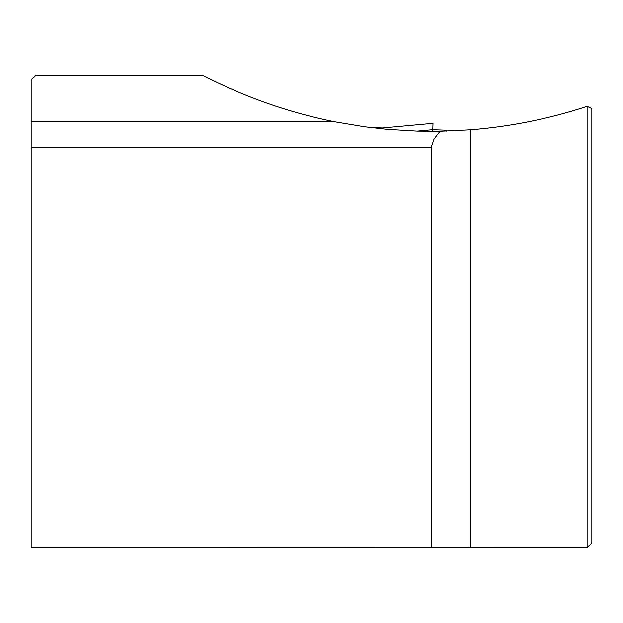 <?xml version="1.0" encoding="UTF-8"?>
<svg xmlns="http://www.w3.org/2000/svg" width="623" height="623" viewBox="0 0 623 623"><rect width="100%" height="100%" fill="white"/><g stroke="black" fill="none" stroke-linecap="round" stroke-linejoin="round"><path stroke-width="0.93" d="M591.85 108.558L591.85 542.991L587.115 547.718L587.115 106.315L591.85 108.558M431.653 547.796L431.653 147.293L31.15 147.293L31.15 547.796L587.115 547.718M31.15 147.293L31.15 121.703L334.606 121.703C288.356 112.42 244.294 96.923 202.42 75.204L35.955 75.204L31.15 80.009L31.15 121.703M431.202 147.293L434.114 138.851L440.025 131.204L417.301 131.071L387.054 129.273L364.478 126.71L334.606 121.703M462.383 130.324L455.078 130.721M440.025 131.204L470.638 129.74C510.393 126.57 549.221 118.759 587.115 106.315M432.79 129.67L446.395 130.145L446.364 131.056M370.498 127.497L382.436 127.91L433.008 123.268L432.736 131.274M382.039 128.79L382.397 127.91L433.008 123.268L432.79 129.623L432.977 124.296M470.638 129.74L470.638 547.796M432.79 129.623L417.099 131.064M433.008 123.268L382.397 127.91"/></g></svg>
